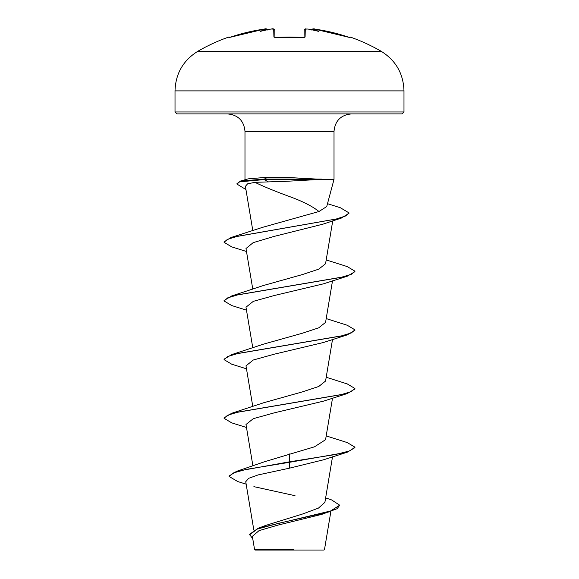 <?xml version="1.0" encoding="UTF-8"?>
<svg xmlns="http://www.w3.org/2000/svg" width="579" height="579" viewBox="0 0 579 579"><rect width="100%" height="100%" fill="white"/><g stroke="black" fill="none" stroke-linecap="round" stroke-linejoin="round"><path stroke-width="0.87" d="M266.116 28.957L264.248 29.124A182.841 182.783 180 0 0 230.818 37.042L228.893 37.541L228.669 37.085A0.984 0.984 0 0 1 229.74 37.374M308.05 29.08L308.368 29.109A183.036 182.342 180 0 0 307.594 29.037L305.292 29.124L305.082 37.042L303.121 37.541A181.965 163.546 180 0 0 289.5 37.085A181.965 163.546 180 0 0 275.879 37.541L273.918 37.042A0.984 0.926 -1.5 0 1 274.859 37.519M381.091 51.227L197.909 51.227C183.217 60.368 175.589 73.591 175.017 90.889L403.983 90.889C403.411 73.591 395.783 60.368 381.091 51.227A183.174 183.174 0 0 0 350.331 37.085L350.107 37.541L348.182 37.042A182.841 182.783 180 0 0 314.752 29.124L312.457 29.037A0.984 0.977 -175 0 0 311.393 29.71M273.918 37.042L273.708 29.124L271.413 29.037A183.036 182.342 180 0 0 270.632 29.109L270.632 29.109A134.277 70.609 -33.8 0 0 260.355 31.382A134.277 63.574 36.7 0 1 266.55 29.109L266.543 29.037A0.984 0.977 -5 0 1 267.607 29.71L267.556 29.572M325.637 497.897L331.615 499.923L339.707 505.206L337.137 508.709L321.844 514.34L277.956 525.095L259.008 530.661L252.357 536.364L254.572 549.601L255.021 550.05L323.979 550.05L324.501 549.529L330.884 511.366M286.894 549.63L254.594 549.601L293.893 549.493M285.418 181.357L254.869 182.327C264.415 186.872 275.959 191.613 289.5 196.542C302.622 201.311 312.45 206.305 318.971 211.516L326.722 206.558L334.018 179.338L321.432 179.338L285.418 181.357M321.627 179.577L264.328 179.577L268.034 181.611M289.5 113.911L402.021 113.911L176.979 113.911L175.017 111.95L403.983 111.95L403.983 90.889M321.432 179.338L289.5 177.572L267.737 177.225L248.167 178.86L240.625 181.017L264.328 179.092L264.328 179.577L239.59 181.842L236.977 184.1L236.977 183.615L240.625 181.017M339.707 505.206L330.58 510.982L258.104 528.294L265.696 525.428L303.034 513.855L318.472 508.087L324.899 502.333L332.512 456.809M289.5 453.958L289.5 461.818L236.565 471.342L264.784 461.658L314.477 446.822L325.557 439.7M246.488 427.476L231.759 422.88L224.08 418.313L224.08 417.821L231.759 413.254L263.532 402.796L302.296 391.911L318.747 386.483L325.564 381.04L332.512 339.482M246.488 368.816L231.759 364.22L224.08 359.646L224.08 359.161L231.759 354.594L263.532 344.136L302.296 333.258L318.747 327.815L325.564 322.38L332.512 280.822M246.488 310.156L231.759 305.56L224.08 300.986L224.08 300.501L231.759 295.927L263.532 285.476L302.303 274.591L318.747 269.155L325.564 263.713L332.737 220.845M246.488 251.496L231.759 246.9L224.08 242.326L224.08 241.841L231.014 237.52L262.75 227.286L318.971 211.516M254.869 182.327L247.566 183.854L245.402 186.344L252.82 230.703M224.08 242.326L227.489 239.301L237.723 236.275L341.248 218.117L322.879 224.182L273.838 236.478L253.175 242.644L245.988 248.529L252.799 289.254M224.08 300.986L227.641 297.896L237.94 294.798L347.241 276.226L323.495 283.826L274.345 295.507L253.312 301.348L245.988 307.188L252.799 347.914M224.08 359.646L227.641 356.555L237.94 353.458L347.241 334.886L323.495 342.486L274.352 354.167L253.32 360L245.988 365.848L252.799 406.574M224.08 418.313L227.641 415.215L237.94 412.118L347.241 393.546L323.495 401.146L274.345 412.827L253.32 418.668L245.988 424.508L252.929 465.979M347.241 452.206L354.92 447.639L354.92 447.147L349.94 450.817L335.762 454.479L289.5 461.818L289.5 462.303L347.241 452.206L323.495 459.806L289.5 468.165L258.039 474.946L248.659 478.326L245.742 481.699L253.834 530.074M253.892 486.657L295.022 495.689M236.565 471.342L229.096 475.974L229.096 476.466L237.803 481.576L246.155 484.16M258.104 528.294L249.484 534.388L252.748 538.687M289.5 468.165L289.5 462.303L246.198 469.388L233.475 472.927L229.096 476.466M329.827 511.713L278.586 523.293L257.279 529.083L249.484 534.873M246.516 179.338L244.982 179.338L244.982 131.361L334.018 131.361C335.053 120.765 340.872 114.946 351.467 113.911M354.92 447.147L347.241 442.58L326.201 435.907M231.759 413.254L341.06 394.683L351.359 391.585L354.92 388.487L347.241 383.92L326.201 377.247M231.759 354.594L341.06 336.023L351.359 332.925L354.92 329.827L347.241 325.26L326.201 318.58M231.759 295.927L341.06 277.363L351.359 274.265L354.92 271.167L347.241 266.601L326.201 259.92M231.014 237.52L336.225 219.021L345.721 215.938L348.963 212.855L340.365 207.745L327.497 203.678M347.241 393.546L354.92 388.979L354.92 388.487M347.241 334.886L354.92 330.32L354.92 329.827M347.241 276.226L354.92 271.66L354.92 271.167M341.248 218.117L348.963 213.347L348.963 212.855M245.937 189.543L236.977 184.1M321.432 179.092L264.328 179.092L267.737 177.225M313.775 29.008L314.752 29.124C314.115 28.53 312.986 28.791 311.35 29.92M308.194 29.088L308.368 29.109A134.277 70.609 33.8 0 1 318.645 31.382A134.277 63.574 -36.7 0 0 312.45 29.109L311.343 30.021M273.708 29.124A0.984 0.97 -1.5 0 1 274.772 30.065L274.967 37.454M304.033 37.454L304.228 30.065A0.984 0.97 -178.5 0 1 305.292 29.124M348.182 37.042L314.752 29.124L349.709 37.497A0.984 0.977 26 0 1 350.107 37.541M305.082 37.042A0.984 0.926 -178.5 0 0 304.141 37.519M303.121 37.541L274.692 37.382L274.982 37.939M267.657 30.021L266.55 29.109M267.65 29.92C266.919 28.776 265.783 28.509 264.248 29.124L229.291 37.497A0.984 0.977 -26 0 0 228.893 37.541M304.018 37.939L304.308 37.382L289.5 37.027L274.692 37.382M228.669 37.085A183.174 183.174 0 0 0 197.909 51.227M403.983 111.95L402.021 113.911M244.982 131.361C243.947 120.765 238.128 114.946 227.533 113.911M334.018 179.338L334.018 131.361M325.564 439.7L332.512 398.142M245.091 179.743L244.982 179.338M175.017 111.95L175.017 90.889M350.331 37.085L349.123 37.577M305.864 28.957L306.248 28.95C305.365 29.565 306.646 27.676 304.228 30.065M314.752 29.124L313.051 28.957M274.772 30.065C274.019 28.841 272.897 28.494 271.406 29.022L270.806 29.088L271.406 29.022M274.764 29.934L274.258 29.196L273.136 28.957M229.219 37.497L264.248 29.124M265.971 28.957L267.433 29.384"/></g></svg>
